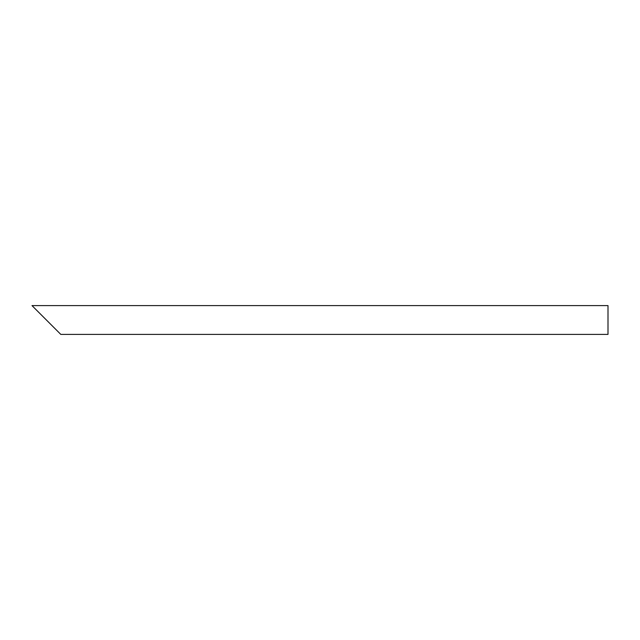 <?xml version="1.0" encoding="UTF-8"?>
<svg xmlns="http://www.w3.org/2000/svg" width="640" height="640" viewBox="0 0 640 640"><rect width="100%" height="100%" fill="white"/><g stroke="black" fill="none" stroke-linecap="round" stroke-linejoin="round"><path stroke-width="0.96" d="M46.4 320L32 305.6L608 305.6L608 334.4L60.8 334.4L35.96 309.56"/></g></svg>
